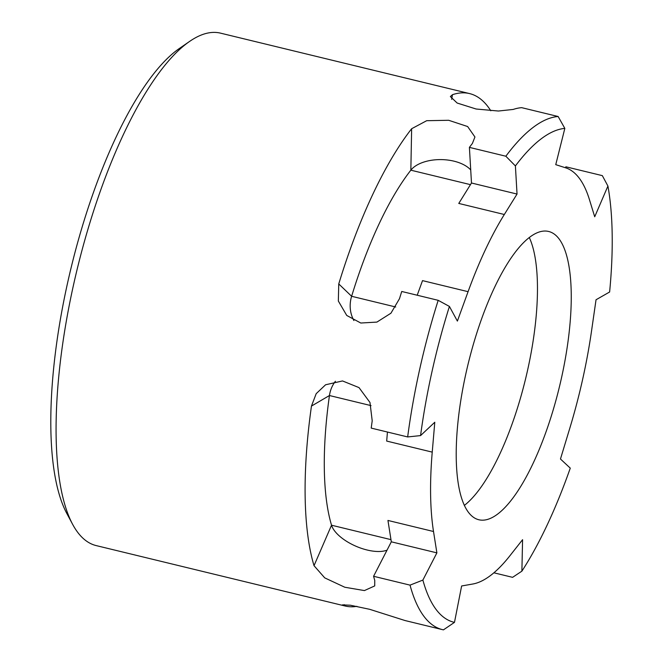 <?xml version="1.0" encoding="UTF-8"?>
<svg xmlns="http://www.w3.org/2000/svg" width="663" height="663" viewBox="0 0 663 663"><rect width="100%" height="100%" fill="white"/><g stroke="black" fill="none" stroke-linecap="round" stroke-linejoin="round"><path stroke-width="0.99" d="M457.387 321.091L449.415 306.439A253.772 80.521 103.6 0 0 420.566 435.591L434.787 422.24L432.235 452.125A214.224 67.974 103.6 0 0 433.511 531.502L436.884 552.867L422.878 580.084A253.772 80.521 103.6 0 0 454.478 622.366L461.63 585.976L472.76 584.02A214.224 67.974 103.6 0 0 509.797 555.892L522.577 539.69L521.889 571.158A253.772 80.521 103.6 0 0 570.271 468.136L560.467 459.003L569.898 427.9A214.224 67.974 103.6 0 0 591.512 331.144L596.037 299.759L609.62 291.993A253.772 80.521 103.6 0 0 607.921 186.046L594.711 216.784L589.407 199.522A214.224 67.974 103.6 0 0 565.738 167.855L555.751 164.656L564.835 128.39A253.772 80.521 103.6 0 0 515.4 165.932L517.041 194.06L504.328 214.497A214.224 67.974 103.6 0 0 468.078 291.679L457.387 321.091M559.166 239.02A148.305 47.056 -76.4 0 1 554.608 405.06A148.305 47.056 -76.4 0 1 478.752 519.734A148.305 47.056 -76.4 0 1 467.995 364.517A148.305 47.056 -76.4 0 1 548.707 231.486A148.305 47.056 -76.4 0 1 559.166 239.02M449.415 306.439A44416.574 13921.616 20 0 0 438.185 300.322L401.737 291.471A263.659 83.662 -76.4 0 0 399.491 298.681L390.93 313.218L376.907 322.094L360.796 323.022L346.749 315.455L338.337 301.035L338.752 283.938A263.659 83.662 -76.4 0 1 411.64 128.73L426.69 120.699L448.677 120.285L467.63 126.534L474.94 136.992L472.379 143.473A263.659 83.662 -76.4 0 0 469.404 147.377L471.484 183.005L458.771 203.433L504.328 214.497M468.078 291.679L422.522 280.623L417.209 295.226M433.511 531.502L387.946 520.447L391.319 541.812L373.584 576.28L410.032 585.131A44416.583 33506.421 -9 0 0 422.878 580.084M387.035 550.141A32.959 14.893 23.4 0 1 355.078 545.848A32.959 14.893 23.4 0 1 331.533 525.212L314.022 565.688L324.737 577.879L344.81 587.244L364.418 590.576L374.719 585.918L374.761 580.432A263.659 83.662 -76.4 0 1 373.584 576.28M410.032 585.131A263.659 83.662 103.6 0 0 442.428 629.626L405.988 620.775A263.659 83.662 -76.4 0 1 404.645 620.419L369.689 609.314L350.337 605.22L342.357 604.888L343.898 605.675L344.163 604.615M451.652 99.342L452.473 94.693L450.368 96.566L457.155 103.038L476.125 109.014L498.41 111.028L513.212 109.436A263.659 83.662 -76.4 0 1 521.69 107.663L558.138 116.506A44416.583 42110.453 107.7 0 1 564.835 128.39M454.478 622.366A44416.583 41721.554 80 0 1 443.456 629.85A263.659 83.662 103.6 0 1 442.428 629.626M515.4 165.932A44416.583 30350.607 -148.1 0 0 505.852 156.228A263.659 83.662 103.6 0 1 558.138 116.506M411.64 128.73L410.845 170.184A32.959 17.951 -178.9 0 1 440.174 159.592A32.959 17.951 -178.9 0 1 470.722 169.943M471.484 183.005L517.041 194.06M469.404 147.377L505.852 156.228M470.457 184.645L410.845 170.184A214.224 67.974 103.6 0 0 351.622 296.286L338.752 283.938M314.022 565.688A263.659 83.662 -76.4 0 1 311.461 406.079L329.453 395.529A32.959 29.876 59.6 0 1 335.42 381.258M311.461 406.079L316.185 393.681L325.591 384.772L342.522 380.943L359.014 387.606L369.979 402.491L372.208 420.814A263.659 83.662 -76.4 0 0 371.214 428.099L407.662 436.942A263.659 83.662 103.6 0 1 438.185 300.322M391.319 541.812L436.884 552.867M387.449 432.036L386.678 441.069L432.235 452.125M493.877 572.799L512.59 577.34A44416.583 34629.725 -141.7 0 0 521.889 571.158M356.909 606.33A263.659 83.662 -76.4 0 1 345.241 606.032A263.659 83.662 -76.4 0 1 343.898 605.675M345.241 606.032L96.185 545.591A263.659 83.662 -76.4 0 1 72.565 524.218L66.673 513.203A253.772 80.521 -76.4 0 1 71.007 268.167A253.772 80.521 -76.4 0 1 179.474 48.407L189.767 41.313A263.659 83.662 -76.4 0 1 220.547 33.15L469.603 93.591A263.659 83.662 -76.4 0 1 488.2 106.983A263.659 83.662 -76.4 0 1 490.802 110.787M72.565 524.218A263.659 83.662 -76.4 0 1 77.065 269.642A263.659 83.662 -76.4 0 1 189.767 41.313M529.331 237.594A148.305 47.056 -76.4 0 1 525.66 378.507A148.305 47.056 -76.4 0 1 464.324 505.43M607.921 186.046A44416.583 37156.285 -17.1 0 0 602.335 175.637L565.887 166.794L565.464 167.764M452.473 94.693A263.659 83.662 -76.4 0 1 469.603 93.591M353.876 320.527A32.959 30.738 133.8 0 1 351.622 296.286L395.728 306.994M371.04 405.623L329.453 395.529A214.224 67.974 103.6 0 0 331.533 525.212L390.979 539.641M420.566 435.591A44416.583 18398.582 -175.1 0 1 407.662 436.942"/></g></svg>
